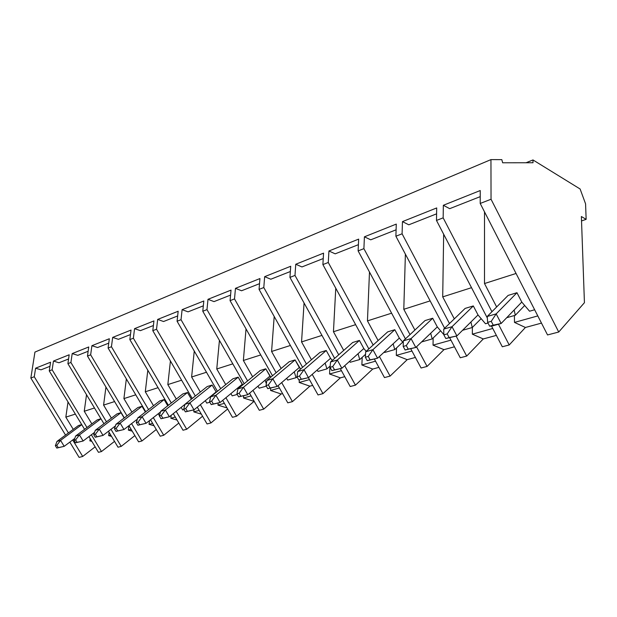 <?xml version="1.0" encoding="UTF-8"?>
<svg xmlns="http://www.w3.org/2000/svg" width="617" height="617" viewBox="0 0 617 617"><rect width="100%" height="100%" fill="white"/><g stroke="black" fill="none" stroke-linecap="round" stroke-linejoin="round"><path stroke-width="0.93" d="M74.788 438.402L64.199 446.33L56.818 448.081L58.26 447.672L56.803 445.289L55.36 445.698L56.818 448.081L55.36 445.698L56.803 445.289L60.574 440.384L81.752 424.673L60.574 440.384L64.199 446.33L74.788 438.402M78.405 425.56L56.972 441.433L60.574 440.384L56.972 441.433L78.405 425.56M56.972 441.433L55.36 445.698L56.972 441.433M60.574 440.384L56.803 445.289L58.26 447.672L64.199 446.33L60.574 440.384M64.199 446.33L56.818 448.081L64.199 446.33M94.586 432.332L83.125 441.008L75.559 442.798L77.079 442.374L75.598 439.929L74.079 440.361L75.559 442.798L74.079 440.361L75.598 439.929L79.431 434.908L100.964 418.773L79.431 434.908L83.125 441.008L94.586 432.332M97.247 419.853L75.644 436.011L79.431 434.908L75.644 436.011L97.247 419.853M75.644 436.011L74.079 440.361L75.644 436.011M79.431 434.908L75.598 439.929L77.079 442.374L83.125 441.008L79.431 434.908M83.125 441.008L75.559 442.798L83.125 441.008M115.41 425.931L103.024 435.417L95.273 437.245L96.869 436.797L95.35 434.291L93.761 434.746L95.273 437.245L93.761 434.746L95.35 434.291L99.26 429.154L121.001 412.673L99.26 429.154L103.024 435.417L115.41 425.931M117.029 413.86L95.273 430.311L99.26 429.154L95.273 430.311L117.029 413.86M95.273 430.311L93.761 434.746L95.273 430.311M99.26 429.154L95.35 434.291L96.869 436.797L103.024 435.417L99.26 429.154M103.024 435.417L95.273 437.245L103.024 435.417M137.352 419.151L123.971 429.525L116.019 431.406L117.7 430.936L116.158 428.352L114.477 428.83L116.019 431.406L114.477 428.83L116.158 428.352L120.13 423.092L142.018 406.31L120.13 423.092L123.971 429.525L137.352 419.151M137.838 407.559L115.934 424.311L120.13 423.092L115.934 424.311L137.838 407.559M115.934 424.311L114.477 428.83L115.934 424.311M120.13 423.092L116.158 428.352L117.7 430.936L123.971 429.525L120.13 423.092M123.971 429.525L116.019 431.406L123.971 429.525M160.497 411.971L146.052 423.316L137.884 425.244L139.658 424.751L138.085 422.097L136.318 422.599L137.884 425.244L136.318 422.599L138.085 422.097L142.126 416.699L164.145 399.608L142.126 416.699L146.052 423.316L160.497 411.971M159.741 400.919L137.707 417.987L142.126 416.699L137.707 417.987L159.741 400.919M137.707 417.987L136.318 422.599L137.707 417.987M142.126 416.699L138.085 422.097L139.658 424.751L146.052 423.316L142.126 416.699M146.052 423.316L137.884 425.244L146.052 423.316M184.946 404.351L169.359 416.768L160.975 418.742L162.842 418.218L161.238 415.488L159.371 416.028L160.975 418.742L159.371 416.028L161.238 415.488L165.356 409.958L187.483 392.535L165.356 409.958L169.359 416.768L184.946 404.351M182.833 393.931L160.682 411.315L165.356 409.958L160.682 411.315L182.833 393.931M160.682 411.315L159.371 416.028L160.682 411.315M165.356 409.958L161.238 415.488L162.842 418.218L169.359 416.768L165.356 409.958M169.359 416.768L160.975 418.742L169.359 416.768M216.097 391.957L193.993 409.835L185.378 411.871L187.36 411.315L185.717 408.508L183.743 409.071L185.378 411.871L183.743 409.071L185.717 408.508L189.913 402.824L212.125 385.077L189.913 402.824L193.993 409.835L216.097 391.957M207.212 386.543L184.969 404.258L189.913 402.824L184.969 404.258L207.212 386.543M184.969 404.258L183.743 409.071L184.969 404.258M189.913 402.824L185.717 408.508L187.36 411.315L193.993 409.835L189.913 402.824M193.993 409.835L185.378 411.871L193.993 409.835L193.792 411.871L199.152 410.374L193.792 411.871L201.335 414.138L193.792 411.871L193.993 409.842M242.242 384.275L220.084 402.5L211.222 404.598L213.32 404.004L211.646 401.112L209.549 401.706L211.222 404.598L209.549 401.706L211.646 401.112L215.911 395.273L238.185 377.18L215.911 395.273L220.084 402.5L242.242 384.275L242.759 384.9L238.177 377.164L242.242 384.283M232.979 378.738L210.675 396.793L215.911 395.273L210.675 396.793L232.979 378.738M210.675 396.793L209.549 401.706L210.675 396.793M215.911 395.273L211.646 401.112L213.32 404.004L220.084 402.5L215.911 395.273M220.084 402.5L211.222 404.598L220.084 402.5M269.93 376.131L247.756 394.718L238.632 396.878L240.861 396.245L239.149 393.26L236.928 393.893L238.632 396.878L236.928 393.893L239.149 393.26L243.499 387.26L265.796 368.819L243.499 387.26L247.756 394.718L269.93 376.131L270.809 377.18L265.788 368.796L269.938 376.146M260.274 370.47L237.938 388.88L243.499 387.26L237.938 388.88L260.274 370.47M237.938 388.88L236.928 393.893L237.938 388.88M243.499 387.26L239.149 393.26L240.861 396.245L247.756 394.718L243.499 387.26M247.756 394.718L238.632 396.878L247.756 394.718M299.314 367.493L277.164 386.45L267.763 388.671L270.13 388.008L268.38 384.915L266.012 385.594L267.763 388.671L266.012 385.594L268.38 384.915L272.807 378.745L295.096 359.942L272.807 378.745L277.164 386.45L299.314 367.493L300.602 369.035L295.088 359.919L299.322 367.501M289.234 361.693L266.891 380.465L272.807 378.745L266.891 380.465L289.234 361.693M266.891 380.465L266.012 385.594L266.891 380.465M272.807 378.745L268.38 384.915L270.13 388.008L277.164 386.45L272.807 378.745M277.164 386.45L267.763 388.671L277.164 386.45M330.55 358.307L308.469 377.65L298.767 379.941L301.297 379.231L299.507 376.038L296.985 376.756L298.767 379.941L296.985 376.756L299.507 376.038L304.019 369.683L326.246 350.51L304.019 369.683L308.469 377.65L330.55 358.307L332.332 360.428L330.565 358.323L326.231 350.487L330.565 358.323M319.999 352.376L297.718 371.519L304.019 369.683L297.718 371.519L319.999 352.376M297.718 371.519L296.985 376.756L297.718 371.519M304.019 369.683L299.507 376.038L301.297 379.231L308.469 377.65L304.019 369.683M308.469 377.65L298.767 379.941L308.469 377.65M363.822 348.528L341.857 368.264L331.846 370.624L334.545 369.868L332.717 366.56L330.026 367.331L331.846 370.624L330.026 367.331L332.717 366.56L337.306 360.019L359.418 340.461L337.306 360.019L341.857 368.264L363.822 348.528L366.182 351.335L363.829 348.543L359.41 340.437L363.829 348.543M352.762 342.45L330.581 361.971L337.306 360.019L330.581 361.971L352.762 342.45M330.581 361.971L330.026 367.331L330.581 361.971M337.306 360.019L332.717 366.56L334.545 369.868L341.857 368.264L337.306 360.019M341.857 368.264L331.846 370.624L341.857 368.264M399.33 338.085L377.558 358.23L367.215 360.667L370.1 359.858L368.233 356.425L365.349 357.251L367.215 360.667L365.349 357.251L368.233 356.425L372.907 349.677L394.826 329.733L372.907 349.677L377.558 358.23L399.33 338.085M387.715 331.861L365.704 351.767L372.907 349.677L365.704 351.767L387.715 331.861M365.704 351.767L365.349 357.251L365.704 351.767M372.907 349.677L368.233 356.425L370.1 359.858L377.558 358.23L372.907 349.677M377.558 358.23L367.215 360.667L377.558 358.23M437.306 326.917L415.804 347.471L405.107 349.993L408.207 349.122L406.294 345.566L403.194 346.453L405.107 349.993L403.194 346.453L406.294 345.566L411.045 338.602L432.71 318.256L411.045 338.602L415.804 347.471L437.306 326.917L443.854 334.661L437.314 326.933L432.694 318.233L437.314 326.933M425.082 320.539L403.325 340.846L411.045 338.602L403.325 340.846L425.082 320.539M403.325 340.846L403.194 346.453L403.325 340.846M411.045 338.602L406.294 345.566L408.207 349.122L415.804 347.471L411.045 338.602M415.804 347.471L405.107 349.993L415.804 347.471M478.021 314.948L456.896 335.918L445.813 338.532L449.145 337.592L447.186 333.897L443.854 334.854L445.813 338.532L443.854 334.854L447.186 333.897L452.03 326.702L473.316 305.955L452.03 326.702L456.896 335.918L478.021 314.948M465.133 308.407L443.723 329.116L452.03 326.702L443.723 329.116L465.133 308.407M443.723 329.116L443.854 334.854L443.723 329.116M452.03 326.702L447.186 333.897L449.145 337.592L456.896 335.918L452.03 326.702M456.896 335.918L445.813 338.532L456.896 335.918M521.774 302.083L501.151 323.478L492.165 326L489.651 326.185L493.245 325.174L491.248 321.326L487.654 322.352L489.651 326.185L487.654 322.352L491.248 321.326L496.168 313.883L516.977 292.736L496.168 313.883L501.151 323.478L521.774 302.083L529.556 311.215L534.646 309.765L529.556 311.215L521.789 302.099L516.961 292.705L521.789 302.099M508.161 295.373L487.206 316.482L496.168 313.883L487.206 316.482L508.161 295.373M487.206 316.482L487.654 322.352L487.206 316.482M496.168 313.883L491.248 321.326L493.245 325.174L501.151 323.478L496.168 313.883M501.151 323.478L489.651 326.185L492.165 326L501.151 323.478M526.07 162.749L532.965 159.942L580.111 188.995L585.572 203.834L586.15 219.343L581.376 216.521L584.43 302.692L558.724 332.023L491.039 199.245L490.955 159.61L34.938 352.083L30.85 378.059L65.541 435.085L30.85 378.059L34.267 376.725L30.85 378.059L34.938 352.083L490.955 159.61L501.814 159.633L502.647 162.78L533.011 162.741L532.965 159.942L526.07 162.749M524.674 305.484L515.326 315.264L506.696 317.716L515.326 315.264L514.131 310.019L515.326 315.264L524.674 305.484M516.067 273.47L484.507 283.542L496.654 306.973L484.507 283.542L516.067 273.47M508.123 295.412L516.961 292.705L508.123 295.412M509.21 344.965L498.443 324.241L509.21 344.965L502.307 346.769L509.21 344.965L525.414 327.48L509.21 344.965M491.934 311.724L443.153 217.855L436.481 220.446L487.322 318.01L436.481 220.446L443.153 217.855L443.345 205.284L480.234 190.537L480.211 203.456L491.039 199.245L480.211 203.456L547.541 334.946L558.724 332.023L547.541 334.946L480.211 203.456L480.234 190.537L443.345 205.284L449.7 208.669L480.227 196.638L449.7 208.669L443.345 205.284L443.153 217.855L491.934 311.724M491.51 326.054L502.307 346.769L491.51 326.054M481.144 318.634L472.267 327.519L462.573 330.28L472.267 327.519L470.918 322.005L472.267 327.519L481.144 318.634M488.008 323.038L485.494 323.755L488.008 323.038M473.308 305.932L478.028 314.963L485.494 323.755L478.028 314.963L473.308 305.932L465.079 308.423L473.308 305.932M471.519 287.684L442.713 296.877L454.313 318.873L442.713 296.877L471.519 287.684M466.691 356.078L456.148 336.126L466.691 356.078L460.267 357.76L466.691 356.078L483.273 338.949L466.691 356.078M449.492 323.532L402.091 233.804L395.89 236.218L444.626 328.236L395.89 236.218L402.091 233.804L402.461 221.619L436.705 207.937L436.481 220.446L436.705 207.937L402.461 221.619L408.793 224.804L436.597 213.837L408.793 224.804L402.461 221.619L402.091 233.804L449.492 323.532M449.762 337.923L460.267 357.76L449.762 337.923M440.592 330.812L432.178 338.934L421.581 341.949L432.178 338.934L430.689 333.242L432.178 338.934L440.592 330.812M430.142 300.888L403.796 309.294L414.902 330.049L403.796 309.294L430.142 300.888M425.044 320.578L432.694 318.233L425.044 320.578M427.072 366.436L416.529 346.777L427.072 366.436L421.079 368.002L427.072 366.436L443.955 349.654L427.072 366.436M410.004 334.615L363.899 248.651L358.122 250.895L405.423 338.887L358.122 250.895L363.899 248.651L364.416 236.82L396.284 224.087L395.89 236.218L396.284 224.087L364.416 236.82L370.724 239.82L396.099 229.809L370.724 239.82L364.416 236.82L363.899 248.651L410.004 334.615M410.799 348.883L421.079 368.002L410.799 348.883M402.739 342.127L394.757 349.584L384.592 352.477L394.757 349.584L393.152 343.8L394.757 349.584L402.739 342.127M394.818 329.709L399.338 338.101L403.279 342.774L399.338 338.101L394.818 329.709L387.661 331.877L394.818 329.709M391.61 313.181L367.454 320.886L378.121 340.545L367.454 320.886L391.61 313.181M384.322 351.968L384.592 352.477L384.322 351.968M390.075 376.108L379.416 356.51L390.075 376.108L384.468 377.573L390.075 376.108L407.181 359.672L390.075 376.108M373.169 345.019L328.275 262.487L322.884 264.585L368.858 348.921L322.884 264.585L328.275 262.487L328.93 250.996L358.662 239.118L358.122 250.895L358.662 239.118L328.93 250.996L335.193 253.834L358.408 244.671L335.193 253.834L328.93 250.996L328.275 262.487L373.169 345.019M374.411 359.109L384.468 377.573L374.411 359.109M365.542 354.297L359.742 359.557L350.225 362.264L359.742 359.557L358.045 353.718L359.742 359.557L365.542 354.297M355.631 324.658L333.45 331.738L343.708 350.417L333.45 331.738L355.631 324.658M349.662 361.246L350.225 362.264L349.662 361.246M352.716 342.489L359.41 340.437L352.716 342.489M355.446 385.155L344.718 365.696L355.446 385.155L350.194 386.527L355.446 385.155L372.714 369.059L355.446 385.155M338.725 354.806L294.988 275.421L289.936 277.388L334.653 358.384L289.936 277.388L294.988 275.421L295.751 264.253L323.555 253.147L322.884 264.585L323.555 253.147L295.751 264.253L301.96 266.937L323.239 258.546L301.96 266.937L295.751 264.253L294.988 275.421L338.725 354.806M340.345 368.688L350.194 386.527L340.345 368.688M330.157 366.028L326.917 368.897L317.979 371.442L326.917 368.897L325.136 363.051L326.917 368.897L330.157 366.028M321.966 335.401L301.551 341.918L311.454 359.719L301.551 341.918L321.966 335.401M317.184 370.015L317.979 371.442L317.184 370.015M319.961 352.415L326.231 350.487L319.961 352.415M322.961 393.646L312.21 374.372L322.961 393.646L318.033 394.942L322.961 393.646L340.337 377.866L322.961 393.646M306.441 364.022L263.798 287.545L259.063 289.381L302.6 367.316L259.063 289.381L263.798 287.545L264.654 276.678L290.715 266.266L289.936 277.388L290.715 266.266L264.654 276.678L270.809 279.223L290.352 271.511L270.809 279.223L264.654 276.678L263.798 287.545L306.441 364.022M308.384 377.673L318.033 394.942L308.384 377.673M297.032 376.848L296.075 377.681L287.669 380.072L296.075 377.681L294.224 371.85L296.075 377.681L297.032 376.848M290.399 345.474L271.58 351.482L281.151 368.488L271.58 351.482L290.399 345.474M286.674 378.306L287.669 380.072L286.674 378.306M289.188 361.732L295.088 359.919L289.188 361.732M292.435 401.628L281.691 382.579L292.435 401.628L287.792 402.839L292.435 401.628L309.873 386.165L292.435 401.628M276.123 372.707L234.514 298.921L230.064 300.649L272.498 375.761L230.064 300.649L234.514 298.921L235.463 288.347L259.934 278.56L259.063 289.381L259.934 278.56L235.463 288.347L241.555 290.761L259.526 283.673L241.555 290.761L235.463 288.347L234.514 298.921L276.123 372.707M278.09 385.664L287.792 402.839L278.09 385.664M266.328 386.149L259.125 388.193L266.328 386.149M260.736 354.945L243.368 360.482L252.631 376.771L243.368 360.482L260.736 354.945M257.968 386.165L259.125 388.193L257.968 386.165M266.328 383.766L265.14 380.149L266.328 383.766M260.235 370.501L265.788 368.796L260.235 370.501M263.69 409.14L252.978 390.345L263.69 409.14L259.31 410.29L263.69 409.14L281.159 393.985L263.69 409.14M247.602 380.913L206.98 309.618L202.785 311.246L244.162 383.743L202.785 311.246L206.98 309.618L207.991 299.314L231.028 290.113L230.064 300.649L231.028 290.113L207.991 299.314L214.022 301.613L230.573 295.088L214.022 301.613L207.991 299.314L206.98 309.618L247.602 380.913M249.569 393.206L259.31 410.29L249.569 393.206M237.229 394.425L232.193 395.859L237.229 394.425M232.81 363.853L216.76 368.974L225.729 384.607L216.76 368.974L232.81 363.853M230.897 393.6L232.193 395.859L230.897 393.6M238 388.826L237.715 387.993L238 388.826M232.941 378.769L238.177 377.164L232.941 378.769M236.573 416.228L225.915 397.703L236.573 416.228L232.439 417.308L236.573 416.228L254.042 401.366L236.573 416.228M220.709 388.671L181.028 319.706L177.079 321.241L217.454 391.301L177.079 321.241L181.028 319.706L182.108 309.665L203.818 300.988L202.785 311.246L203.818 300.988L182.108 309.665L188.069 311.847L203.332 305.831L188.069 311.847L182.108 309.665L181.028 319.706L220.709 388.671M222.675 400.371L232.439 417.308L222.675 400.371M209.849 402.222L206.749 403.102L209.849 402.222M212.117 385.054L216.312 392.227L212.117 385.054L207.158 386.558L212.117 385.054M206.479 372.252L191.617 376.995L200.332 392.026L191.617 376.995L206.479 372.252M205.338 400.664L206.749 403.102L205.338 400.664M210.952 422.93L200.363 404.69L210.952 422.93L207.05 423.948L210.952 422.93L227.642 408.978L210.952 422.93M195.319 396.014L156.533 329.223L152.8 330.673L192.234 398.474L152.8 330.673L156.533 329.223L157.667 319.429L178.166 311.238L177.079 321.241L178.166 311.238L157.667 319.429L163.559 321.519L177.65 315.958L163.559 321.519L157.667 319.429L156.533 329.223L195.319 396.014M197.293 407.174L207.05 423.948L197.293 407.174M184.036 409.572L182.671 409.958L184.036 409.572M187.475 392.52L191.347 399.176L187.475 392.52L182.779 393.947L187.475 392.52M181.599 380.195L167.832 384.584L176.292 399.06L167.832 384.584L181.599 380.195M181.151 407.367L182.671 409.958L181.151 407.367M186.712 429.262L176.192 411.315L186.712 429.262L183.01 430.234L186.712 429.262L202.561 416.228L186.712 429.262M171.31 402.97L133.372 338.216L129.84 339.589L168.372 405.276L129.84 339.589L133.372 338.216L134.56 328.66L153.941 320.917L152.8 330.673L153.941 320.917L134.56 328.66L140.375 330.658L153.402 325.521L140.375 330.658L134.56 328.66L133.372 338.216L171.31 402.97M173.277 413.645L183.01 430.234L173.277 413.645M164.137 399.592L167.755 405.762L164.137 399.592L159.687 400.942L164.137 399.592M158.06 387.7L145.296 391.772L153.525 405.739L145.296 391.772L158.06 387.7M158.245 413.745L159.441 415.773L158.245 413.745M163.729 435.27L153.309 417.616L163.729 435.27L160.219 436.188L163.729 435.27L178.807 423.061L163.729 435.27M148.558 409.58L111.446 346.739L108.098 348.042L145.766 411.74L108.098 348.042L111.446 346.739L112.672 337.406L131.035 330.072L129.84 339.589L131.035 330.072L112.672 337.406L118.418 339.319L130.472 334.568L118.418 339.319L112.672 337.406L111.446 346.739L148.558 409.58M150.533 419.799L160.219 436.188L150.533 419.799M142.01 406.294L145.396 412.025L142.01 406.294L137.784 407.575L142.01 406.294M135.763 394.818L123.909 398.597L131.915 412.087L123.909 398.597L135.763 394.818M136.504 419.815L136.935 420.539L136.504 419.815M141.925 440.97L131.598 423.617L141.925 440.97L138.594 441.841L141.925 440.97L156.271 429.509L141.925 440.97M126.979 415.858L90.653 354.821L87.475 356.055L124.325 417.894L87.475 356.055L90.653 354.821L91.91 345.697L109.332 338.741L108.098 348.042L109.332 338.741L91.91 345.697L97.586 347.533L108.746 343.129L97.586 347.533L91.91 345.697L90.653 354.821L126.979 415.858M128.953 425.661L138.594 441.841L128.953 425.661M120.994 412.657L124.179 418.002L120.994 412.657L116.983 413.876L120.994 412.657M114.6 401.567L103.587 405.084L111.392 418.125L103.587 405.084L114.6 401.567M121.202 446.384L110.975 429.324L121.202 446.384L118.032 447.217L121.202 446.384L134.876 435.602L121.202 446.384M106.486 421.835L70.909 362.488L67.893 363.66L103.949 423.748L67.893 363.66L70.909 362.488L72.197 353.58L88.74 346.97L87.475 356.055L88.74 346.97L72.197 353.58L77.804 355.338L88.146 351.258L77.804 355.338L72.197 353.58L70.909 362.488L106.486 421.835M108.453 431.26L118.032 447.217L108.453 431.26M94.494 407.984L84.251 411.254L91.856 423.887L84.251 411.254L94.494 407.984M97.201 419.884L100.941 418.735L97.201 419.884M101.481 451.544L91.362 434.769L101.481 451.544L98.465 452.33L101.481 451.544L114.531 441.379L101.481 451.544M86.989 427.527L52.136 369.784L49.267 370.902L84.568 429.332L49.267 370.902L52.136 369.784L53.448 361.068L69.181 354.783L67.893 363.66L69.181 354.783L53.448 361.068L58.985 362.757L68.572 358.978L58.985 362.757L53.448 361.068L52.136 369.784L86.989 427.527M88.956 436.597L98.465 452.33L88.956 436.597M75.359 414.092L65.834 417.131L73.253 429.37L65.834 417.131L75.359 414.092M78.359 425.591L81.691 424.565L78.359 425.591M82.701 456.449L72.69 439.967L82.701 456.449L79.107 457.39L82.701 456.449L95.157 446.855L82.701 456.449M68.425 432.949L34.267 376.725L35.601 368.202L50.579 362.218L49.267 370.902L50.579 362.218L35.601 368.202L41.061 369.822L49.962 366.313L41.061 369.822L35.601 368.202L34.267 376.725L68.425 432.949M69.821 442.119L79.107 457.39L69.821 442.119M541.479 323.107L525.414 327.48L541.479 323.107M496.377 335.386L483.273 338.949L496.377 335.386M454.459 346.8L443.955 349.654L454.459 346.8M415.395 357.436L407.181 359.672L415.395 357.436M378.907 367.37L372.714 369.059L378.907 367.37M344.749 376.671L340.337 377.866L344.749 376.671M312.696 385.394L309.873 386.165L312.696 385.394M282.571 393.6L281.159 393.985L282.571 393.6M581.53 220.932L586.15 219.343L581.53 220.932M490.955 159.61L491.039 199.245L558.724 332.023L584.43 302.692L581.376 216.521L586.15 219.343L585.572 203.834L580.111 188.995L532.965 159.942L533.011 162.741L502.647 162.78L501.814 159.633L490.955 159.61M90.167 438.594L89.866 440.854L91.293 440.461L89.866 440.854L91.848 441.379L89.866 440.854L90.167 438.594M68.017 401.929L65.834 417.131L68.017 401.929M109.078 432.293L108.654 435.617L110.728 435.039L108.654 435.617L111.538 436.389L108.654 435.617L109.078 432.293M86.527 394.71L84.251 411.254L86.527 394.71M128.899 425.707L128.367 430.118L131.143 429.339L128.367 430.118L132.246 431.183L128.367 430.118L128.899 425.707M105.947 387.052L103.587 405.084L105.947 387.052M149.499 420.609L149.075 424.342L152.63 423.347L149.075 424.342L154.049 425.753L149.075 424.342L149.499 420.609M126.354 378.915L123.909 398.597L126.354 378.915M171.171 415.318L170.855 418.264L175.267 417.038L170.855 418.264L177.048 420.069L170.855 418.264L171.171 415.318M147.818 370.239L145.296 391.772L147.818 370.239M170.423 360.976L167.832 384.584L170.423 360.976M218.171 403.04L217.978 405.122L224.387 403.333L217.978 405.122L227.033 407.93L217.978 405.122L218.171 403.04M194.262 351.058L191.617 376.995L194.262 351.058M243.707 395.859L243.53 397.996L251.096 395.883L243.53 397.996L254.042 401.366L243.53 397.996L243.707 395.859M219.428 340.399L216.76 368.974L219.428 340.399M270.716 388.201L270.547 390.461L279.401 387.985L270.547 390.461L281.159 393.985L270.547 390.461L270.716 388.201M246.029 328.907L243.368 360.482L246.029 328.907M299.345 379.856L299.183 382.471L309.464 379.602L299.183 382.471L309.873 386.165L299.183 382.471L299.345 379.856M274.195 316.475L271.58 351.482L274.195 316.475M329.987 366.182L329.563 373.995L341.44 370.686L329.563 373.995L340.337 377.866L329.563 373.995L329.987 366.182M304.065 302.97L301.551 341.918L304.065 302.97M362.202 357.32L361.87 364.986L375.537 361.176L361.87 364.986L372.714 369.059L361.87 364.986L362.202 357.32M335.771 288.224L333.45 331.738L335.771 288.224M396.523 347.934L396.291 355.384L411.948 351.019L396.291 355.384L407.181 359.672L396.291 355.384L396.523 347.934M369.483 272.028L367.454 320.886L369.483 272.028M433.157 337.985L433.026 345.134L450.934 340.144L433.026 345.134L443.955 349.654L433.026 345.134L433.157 337.985M405.384 254.142L403.796 309.294L405.384 254.142M472.367 327.426L472.337 334.175L492.775 328.468L472.337 334.175L483.273 338.949L472.337 334.175L472.367 327.426M443.662 234.229L442.713 296.877L443.662 234.229M514.416 315.526L514.485 322.413L537.793 315.912L514.485 322.413L525.414 327.48L514.485 322.413L514.416 315.526M484.515 211.862L484.507 283.542L484.515 211.862"/></g></svg>
